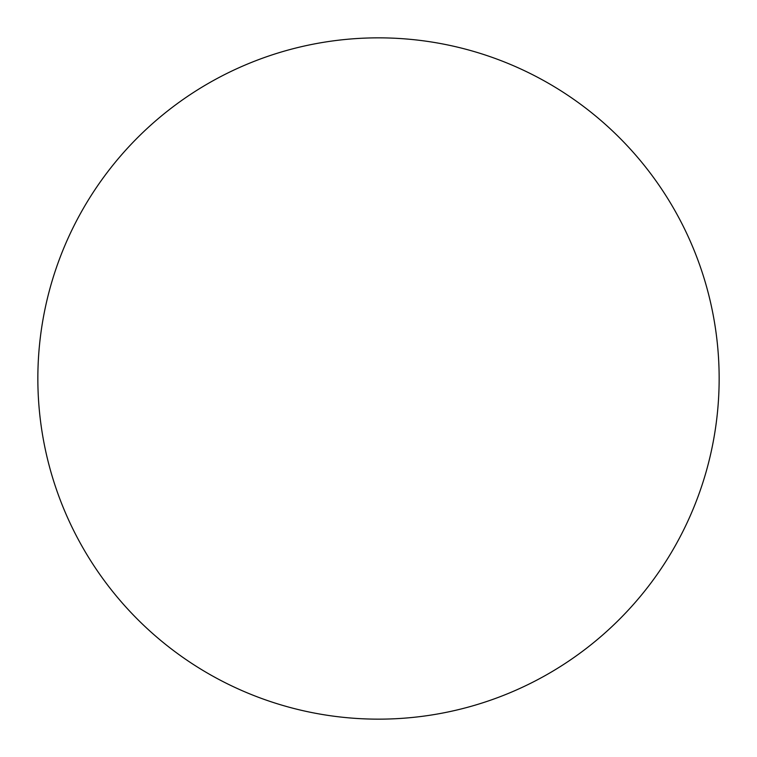 <?xml version="1.0" encoding="UTF-8"?>
<svg xmlns="http://www.w3.org/2000/svg" width="757" height="757" viewBox="0 0 757 757"><rect width="100%" height="100%" fill="white"/><g stroke="black" fill="none" stroke-linecap="round" stroke-linejoin="round"><path stroke-width="1.14" d="M37.85 378.5A340.65 340.65 0 0 0 378.5 719.15A340.65 340.65 0 0 0 719.15 378.5A340.65 340.65 0 0 0 378.5 37.85A340.65 340.65 0 0 0 37.85 378.5"/></g></svg>
